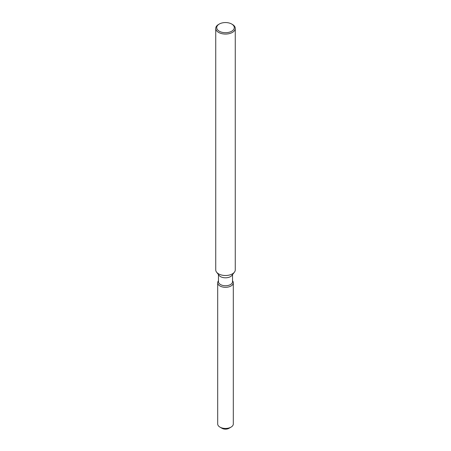 <?xml version="1.0" encoding="UTF-8"?>
<svg xmlns="http://www.w3.org/2000/svg" width="451" height="451" viewBox="0 0 451 451"><rect width="100%" height="100%" fill="white"/><g stroke="black" fill="none" stroke-linecap="round" stroke-linejoin="round"><path stroke-width="0.68" d="M233.314 282.8A7.814 4.51 180 0 1 231.025 285.985A7.814 4.51 180 0 0 232.631 280.956L232.631 280.956A7.814 4.51 180 0 1 233.314 282.8L233.314 423.94A7.814 4.51 180 0 1 231.025 427.131L228.95 428.326A4.882 2.819 180 0 1 221.255 427.728M232.53 274.614L232.53 281.695A7.03 4.059 180 0 1 230.472 284.564A7.03 4.059 180 0 1 222.811 285.444A7.03 4.059 180 0 1 218.47 281.695L218.47 274.614M231.025 285.985A7.814 4.51 180 0 1 221.069 286.515A7.814 4.51 180 0 1 218.369 280.956A7.814 4.51 180 0 0 217.686 282.8A7.814 4.51 180 0 0 222.512 286.966A7.814 4.51 180 0 0 231.025 285.985M231.713 24.038L232.406 24.433A9.764 5.637 180 0 1 235.264 28.424L235.264 269.878A9.764 5.637 180 0 1 234.413 272.178L231.921 275.403A7.03 4.059 180 0 1 230.472 276.615A7.03 4.059 180 0 1 219.079 275.403L216.587 272.178A9.764 5.637 180 0 1 215.736 269.878L215.736 28.424A9.764 5.637 180 0 1 218.594 24.433L219.287 24.038A8.789 5.074 180 0 1 231.713 24.038A8.789 5.074 180 0 1 231.713 31.215A8.789 5.074 180 0 1 219.287 31.215A8.789 5.074 180 0 1 219.287 24.038L218.594 24.433M234.413 272.178A9.764 5.637 180 0 1 232.406 273.864A9.764 5.637 180 0 1 216.587 272.178M235.264 28.424A9.764 5.637 180 0 1 232.406 32.41A9.764 5.637 180 0 1 221.762 33.633A9.764 5.637 180 0 1 215.736 28.424M219.975 427.131L222.05 428.326A4.882 2.819 180 0 0 228.95 428.326L231.025 427.131A7.814 4.51 180 0 1 219.975 427.131A7.814 4.51 180 0 1 217.686 423.94L217.686 282.8"/></g></svg>
